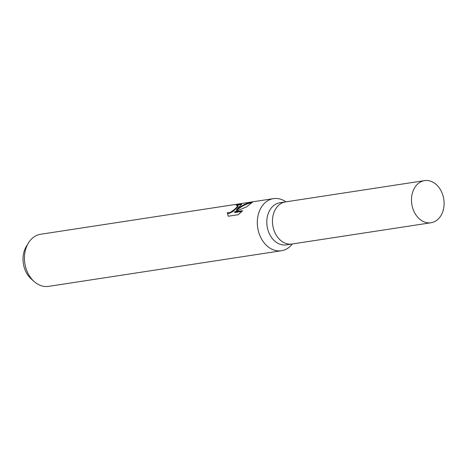<?xml version="1.0" encoding="UTF-8"?>
<svg xmlns="http://www.w3.org/2000/svg" width="467" height="467" viewBox="0 0 467 467"><rect width="100%" height="100%" fill="white"/><g stroke="black" fill="none" stroke-linecap="round" stroke-linejoin="round"><path stroke-width="0.7" d="M285.687 201.878A21.307 16.176 81.3 0 0 285.541 201.902L279.885 202.766A21.307 16.176 81.3 0 0 273.049 206.11A21.307 16.176 81.3 0 0 268.297 231.072A21.307 16.176 81.3 0 0 286.335 244.883L291.986 244.019A21.307 16.176 81.3 0 0 292.132 243.996M291.986 244.019A21.307 16.176 81.3 0 1 273.948 230.202A21.307 16.176 81.3 0 1 278.7 205.246A21.307 16.176 81.3 0 1 285.541 201.902A21.307 16.176 81.3 0 0 278.7 205.246A21.307 16.176 81.3 0 0 273.948 230.202A21.307 16.176 81.3 0 0 291.986 244.019L431.018 222.747A21.307 16.176 81.3 0 0 437.859 219.402A21.307 16.176 81.3 0 0 442.611 194.441A21.307 16.176 81.3 0 0 424.573 180.63A21.307 16.176 81.3 0 0 417.731 183.975A21.307 16.176 81.3 0 0 412.98 208.93A21.307 16.176 81.3 0 0 431.018 222.747M285.903 201.843A26.356 20.011 81.3 0 0 273.493 198.633A26.356 20.011 81.3 0 0 265.034 202.771A26.356 20.011 81.3 0 0 259.156 233.646A26.356 20.011 81.3 0 0 281.467 250.738A26.356 20.011 81.3 0 0 289.931 246.605A26.356 20.011 81.3 0 0 292.348 243.967M228.264 216.233L227.341 212.59L228.848 212.841L230.628 212.222L234.527 209.414L236.903 207.074L237.721 205.527L236.109 205.375A26.356 20.011 -98.7 0 1 239.157 204.061L241.661 204.032L236.401 209.881L240.803 206.478L244.101 204.604L248.438 202.847L252.91 201.785L246.599 206.863L234.498 211.965L242.63 210.722L238.293 214.697L228.258 216.233M273.493 198.633L40.623 234.265A26.356 20.011 81.3 0 0 32.159 238.403A26.356 20.011 81.3 0 0 28.335 243.103A26.356 20.011 81.3 0 0 34.231 281.613A26.356 20.011 81.3 0 0 48.591 286.37L281.467 250.738M28.335 243.103L26.321 246.442A22.299 16.929 81.3 0 0 31.307 279.027L34.231 281.613M237.721 205.521L238.071 206.256L237.639 207.103L232.91 211.551L229.174 213.413L227.838 213.267L227.341 212.59M227.662 213.162L228.094 216.005M241.573 204.447L239.489 204.645A25.697 19.515 81.3 0 0 237.54 205.375M239.489 204.645L239.157 204.061M251.474 202.713C245.975 203.916 241.06 206.49 236.716 210.436L236.401 209.881M241.865 211.458L234.819 212.538L234.498 211.965M285.541 201.902L424.573 180.63"/></g></svg>
